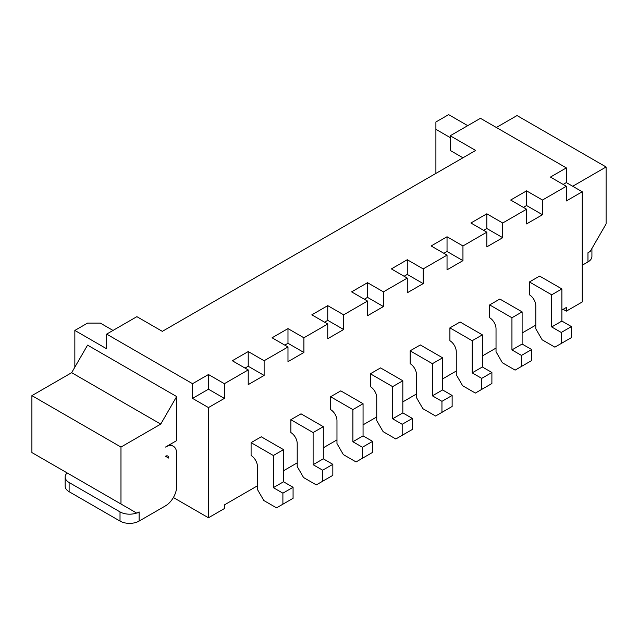 <?xml version="1.0" encoding="UTF-8"?>
<svg xmlns="http://www.w3.org/2000/svg" width="638" height="638" viewBox="0 0 638 638"><rect width="100%" height="100%" fill="white"/><g stroke="black" fill="none" stroke-linecap="round" stroke-linejoin="round"><path stroke-width="0.96" d="M113.022 330.436L100.294 323.091L87.573 323.091L74.845 330.436L106.658 348.803L106.658 334.113L192.548 383.701L192.548 398.391L208.459 407.578L224.361 398.391L208.459 389.212L192.548 398.391M74.845 367.169L74.845 330.436M563.155 309.318L566.337 311.153L566.337 307.484L561.879 310.052M535.792 325.117L522.115 333.012M496.029 348.069L482.352 355.972M456.266 371.029L442.589 378.924M416.502 393.989L402.825 401.884M376.739 416.949L363.062 424.844M336.976 439.901L323.299 447.804M297.212 462.861L283.527 470.756M257.441 485.821L224.361 504.921L224.361 508.59L208.459 517.777L208.459 407.578M173.384 497.528L208.459 517.777M176.646 396.557L87.573 345.134L71.663 372.68L160.736 424.11L176.646 396.557L176.646 440.635L165.505 447.063A15.743 9.091 -60 0 1 173.384 446.289A15.743 9.091 -60 0 1 176.646 453.49L176.646 486.555A15.743 9.091 -60 0 1 165.505 505.838L139.108 521.087L139.108 511.899L136.875 513.183L120.973 504.004L120.973 447.063L160.736 424.11M248.222 369.928L248.222 384.618L264.124 375.439L264.124 360.741L248.222 351.562L232.312 360.741L248.222 369.928L224.361 383.701L224.361 398.391M264.124 360.741L287.985 346.968L287.985 361.658L303.887 352.479L287.985 343.292L284.803 345.134M327.749 324.008L327.749 338.706L343.651 329.519L343.651 314.829L327.749 305.642L311.838 314.829L327.749 324.008L303.887 337.789L303.887 352.479M343.651 314.829L367.512 301.056L367.512 315.746L383.422 306.559L367.512 297.38L364.33 299.214M407.275 278.096L407.275 292.786L423.185 283.607L423.185 268.909L407.275 259.73L391.373 268.909L407.275 278.096L383.422 291.869L383.422 306.559M423.185 268.909L447.039 255.136L447.039 269.834L462.949 260.647L447.039 251.468L443.865 253.302M486.81 232.176L486.81 246.874L502.712 237.687L502.712 222.997L486.81 213.81L470.9 222.997L486.81 232.176L462.949 245.957L462.949 260.647M502.712 222.997L526.573 209.224L526.573 223.914L542.475 214.735L526.573 205.548L523.391 207.382M462.949 157.793L450.221 150.448L450.221 135.758L480.446 118.309L566.337 167.898L550.427 177.077L566.337 186.264L542.475 200.037L542.475 214.735M566.337 186.264L566.337 200.954L582.239 191.775L566.337 182.588L563.155 184.43M566.337 311.153L582.239 301.973L582.239 191.775M449.902 327.868L449.902 340.724A8.996 5.192 60 0 1 456.266 351.745L456.266 374.705L462.63 385.727L475.358 393.072L481.714 389.395L481.714 378.374L472.176 372.863L472.176 340.724L449.902 327.868L460.086 321.991L482.352 334.846L472.176 340.724M410.138 350.828L410.138 363.684A8.996 5.192 60 0 1 416.502 374.705L416.502 397.657L422.866 408.679L435.587 416.024L441.951 412.355L441.951 401.334L432.405 395.823L432.405 363.684L410.138 350.828L420.322 344.951L442.589 357.806L432.405 363.684M370.375 373.78L370.375 386.644A8.996 5.192 60 0 1 376.739 397.657L376.739 420.617L383.103 431.639L395.823 438.984L402.187 435.315L402.187 424.294L392.641 418.783L392.641 386.644L370.375 373.78L380.559 367.911L402.825 380.766L392.641 386.644M290.848 419.7L290.848 432.556A8.996 5.192 60 0 1 297.212 443.577L297.212 466.537L303.568 477.551L316.296 484.904L322.661 481.227L322.661 470.206L313.114 464.695L313.114 432.556L290.848 419.7L301.024 413.823L323.299 426.678L313.114 432.556M330.612 396.74L330.612 409.596A8.996 5.192 60 0 1 336.976 420.617L336.976 443.577L343.34 454.599L356.06 461.944L362.424 458.267L362.424 447.246L352.878 441.743L352.878 409.596L330.612 396.74L340.788 390.863L363.062 403.718L352.878 409.596M489.673 304.908L489.673 317.764A8.996 5.192 60 0 1 496.029 328.785L496.029 351.745L502.393 362.767L515.121 370.112L521.477 366.435L521.477 355.422L511.939 349.911L511.939 317.764L489.673 304.908L499.849 299.031L522.115 311.886L511.939 317.764M251.085 442.66L251.085 455.516A8.996 5.192 60 0 1 257.441 466.537L257.441 489.49L263.805 500.511L276.533 507.856L282.897 504.187L282.897 493.166L273.351 487.655L273.351 455.516L251.085 442.66L261.261 436.783L283.527 449.638L273.351 455.516M529.436 281.956L529.436 294.812A8.996 5.192 60 0 1 535.792 305.833L535.792 328.785L542.156 339.807L554.885 347.152L561.249 343.483L561.249 332.462L551.703 326.951L551.703 294.812L529.436 281.956L539.612 276.079L561.879 288.934L551.703 294.812M467.718 125.654L448.634 114.633L435.906 121.986L435.906 129.331L450.221 137.593M106.658 334.113L136.875 316.663L162.331 331.353L475.669 150.448L450.221 135.758M224.361 383.701L208.459 374.514L208.459 389.212M208.459 374.514L192.548 383.701M542.475 200.037L526.573 190.858L510.663 200.037L526.573 209.224M462.949 245.957L447.039 236.77L431.136 245.957L447.039 255.136M383.422 291.869L367.512 282.69L351.61 291.869L367.512 301.056M303.887 337.789L287.985 328.602L272.075 337.789L287.985 346.968M168.687 458.084L165.505 456.25A4.498 2.6 120 0 1 167.762 456.026A4.498 2.6 120 0 1 168.687 458.084M67.157 472.933L136.612 513.032A13.494 7.792 0 0 1 120.016 511.899L69.119 482.511A13.494 7.792 180 0 1 65.164 477.001A13.494 7.792 180 0 1 67.157 472.933M120.973 504.004L31.9 452.573L31.9 395.64L71.663 372.68M435.906 129.331L435.906 173.408M566.337 167.898L566.337 182.588M264.124 375.439L248.222 366.252L245.04 368.086M248.222 351.562L248.222 366.252M526.573 190.858L526.573 205.548M287.985 328.602L287.985 343.292M502.712 237.687L486.81 228.508L483.628 230.342M486.81 213.81L486.81 228.508M343.651 329.519L327.749 320.34L324.567 322.174M327.749 305.642L327.749 320.34M447.039 236.77L447.039 251.468M367.512 282.69L367.512 297.38M423.185 283.607L407.275 274.42L404.093 276.262M407.275 259.73L407.275 274.42M481.714 389.395L491.898 383.518L491.898 372.496L482.352 366.986L482.352 334.846M441.951 412.355L452.135 406.478L452.135 395.456L442.589 389.946L442.589 357.806M402.187 435.315L412.363 429.438L412.363 418.416L402.825 412.906L402.825 380.766M322.661 481.227L332.837 475.35L332.837 464.328L323.299 458.818L323.299 426.678M362.424 458.267L372.6 452.39L372.6 441.376L363.062 435.866L363.062 403.718M521.477 366.435L531.661 360.558L531.661 349.544L522.115 344.034L522.115 311.886M282.897 504.187L293.073 498.31L293.073 487.288L283.527 481.778L283.527 449.638M561.249 343.483L571.425 337.606L571.425 326.584L561.879 321.074L561.879 288.934M120.973 447.063L31.9 395.64M139.108 521.087A13.494 7.792 0 0 1 120.016 521.087L69.119 491.699A13.494 7.792 180 0 1 65.164 486.188L65.164 477.001M582.239 265.241L587.965 261.931L587.965 252.752L590.198 251.468L606.1 223.914L606.1 166.981L517.027 115.558L496.348 127.488M606.1 166.981L572.701 186.264M491.898 372.496L481.714 378.374M482.352 366.986L472.176 372.863M452.135 395.456L441.951 401.334M442.589 389.946L432.405 395.823M412.363 418.416L402.187 424.294M402.825 412.906L392.641 418.783M332.837 464.328L322.661 470.206M323.299 458.818L313.114 464.695M372.6 441.376L362.424 447.246M363.062 435.866L352.878 441.743M531.661 349.544L521.477 355.422M522.115 344.034L511.939 349.911M293.073 487.288L282.897 493.166M283.527 481.778L273.351 487.655M571.425 326.584L561.249 332.462M561.879 321.074L551.703 326.951M591.92 248.477L591.92 256.428A13.494 7.792 180 0 1 587.965 261.931M591.426 249.338A13.494 7.792 180 0 1 591.003 250.064M120.016 521.087L120.016 511.899M69.119 491.699L69.119 482.511M170.123 444.407L173.384 446.289"/></g></svg>
